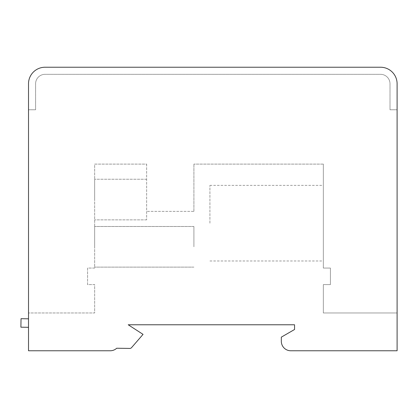 <?xml version="1.0" encoding="UTF-8"?>
<svg xmlns="http://www.w3.org/2000/svg" width="418" height="418" viewBox="0 0 418 418"><rect width="100%" height="100%" fill="white"/><g stroke="black" fill="none" stroke-linecap="round" stroke-linejoin="round"><path stroke-width="0.31" stroke-dasharray="2.09 1.57" d="M28.513 350.765L28.513 83.772A16.537 16.537 0 0 1 45.05 67.235L380.563 67.235A16.537 16.537 0 0 1 397.1 83.772L397.1 350.765L290.776 350.765A9.452 9.452 0 0 1 281.324 341.313L281.324 337.138L294.554 329.499L294.554 324.776L128.221 324.776L143.045 334.363L131.565 347.619A2.362 2.362 0 0 1 129.502 348.419L116.695 348.236A9.452 9.452 0 0 1 110.263 350.765L28.513 350.765M28.508 318.809L28.508 327.315L20.9 327.195L21.031 318.694L28.508 318.809M28.513 109.767L28.513 312.962L28.513 109.767L35.598 109.767L35.598 83.772A9.452 9.452 0 0 1 45.05 74.326L380.563 74.326A9.452 9.452 0 0 1 390.01 83.772L390.01 109.767L397.1 109.767L397.1 312.962L397.1 109.767L390.01 109.767L390.01 83.772A9.452 9.452 0 0 0 380.563 74.326L45.05 74.326A9.452 9.452 0 0 0 35.598 83.772L35.598 109.767L28.513 109.767M323.333 164.107L193.905 164.107L323.333 164.107L323.333 268.069L330.419 268.069L330.419 284.606L323.333 284.606L323.333 312.962L397.1 312.962L323.333 312.962L323.333 284.606L330.419 284.606L330.419 268.069L323.333 268.069L323.333 164.107M193.905 211.362L193.905 164.107L193.905 211.362L146.65 211.362L193.905 211.362M146.65 164.107L146.65 219.868L146.65 164.107L94.667 164.107L94.667 268.069L87.581 268.069L87.581 284.606L94.667 284.606L94.667 312.962L28.513 312.962L94.667 312.962L94.667 284.606L87.581 284.606L87.581 268.069L94.667 268.069L94.667 164.107L146.65 164.107M94.667 199.548L94.667 179.228L94.667 199.548M94.667 246.803L94.667 226.483L94.667 246.803M193.905 246.803L193.905 226.483L193.905 246.803M323.333 223.175L323.333 185.373L323.333 223.175M209.92 223.175L209.92 185.373L209.92 223.175M146.65 219.868L94.667 219.868L146.65 219.868M146.65 179.228L94.667 179.228L146.65 179.228M193.905 226.483L94.667 226.483L193.905 226.483M193.905 267.123L94.667 267.123L193.905 267.123M209.92 185.373L323.333 185.373M209.92 260.978L323.333 260.978"/><path stroke-width="0.63" d="M28.513 83.772L28.513 350.765L110.263 350.765A9.452 9.452 0 0 0 116.695 348.236L129.502 348.419A2.362 2.362 0 0 0 131.565 347.619L143.045 334.363L128.221 324.776L294.554 324.776L294.554 329.499L281.324 337.138L281.324 341.313A9.452 9.452 0 0 0 290.776 350.765L397.1 350.765L397.1 83.772A16.537 16.537 0 0 0 380.563 67.235L45.05 67.235A16.537 16.537 0 0 0 28.513 83.772M28.508 318.809L28.508 327.315L20.9 327.195L21.031 318.694L28.508 318.809"/></g></svg>
